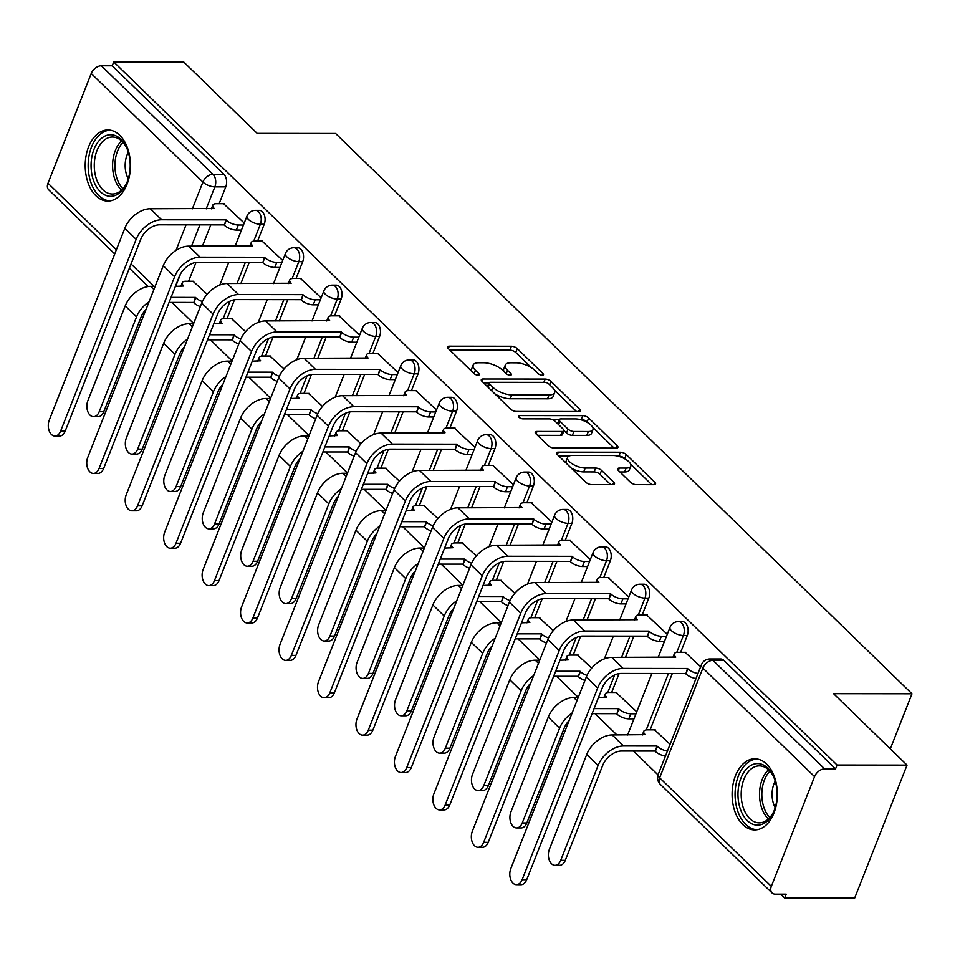 <?xml version="1.0" encoding="UTF-8"?>
<svg xmlns="http://www.w3.org/2000/svg" width="960" height="960" viewBox="0 0 960 960"><rect width="100%" height="100%" fill="white"/><g stroke="black" fill="none" stroke-linecap="round" stroke-linejoin="round"><path stroke-width="1.44" d="M542.256 375.24A3.132 1.272 21.5 0 0 543.48 374.748A3.132 1.272 21.5 0 0 542.988 373.596L517.272 348.6A4.476 1.812 21.5 0 0 511.404 346.248L449.268 346.176A4.476 1.812 21.5 0 0 447.528 346.896A4.476 1.812 21.5 0 0 448.236 348.528L473.952 373.524A3.132 1.272 21.5 0 0 478.056 375.168A3.132 1.272 21.5 0 0 479.28 374.676A3.132 1.272 21.5 0 0 478.776 373.524L475.452 370.296A14.316 5.796 21.5 0 1 473.172 365.052A14.316 5.796 21.5 0 1 478.752 362.772L483.936 362.784A14.316 5.796 21.5 0 1 502.716 370.32L506.052 373.56A3.132 1.272 21.5 0 0 510.156 375.204A3.132 1.272 21.5 0 0 511.38 374.712A3.132 1.272 21.5 0 0 510.876 373.56L507.552 370.332A14.316 5.796 21.5 0 1 505.284 365.088A14.316 5.796 21.5 0 1 510.852 362.808L516.036 362.82A14.316 5.796 21.5 0 1 534.828 370.356L538.152 373.596A3.132 1.272 21.5 0 0 542.256 375.24M119.736 135.276A35.556 22.62 -89.9 0 0 107.868 129.972A35.556 22.62 -89.9 0 0 86.076 155.796A35.556 22.62 -89.9 0 0 95.916 195.768A35.556 22.62 -89.9 0 0 107.784 201.072A35.556 22.62 -89.9 0 0 129.576 175.248A35.556 22.62 -89.9 0 0 119.736 135.276M766.644 764.112A35.556 22.62 -89.9 0 0 754.764 758.808A35.556 22.62 -89.9 0 0 732.972 784.632A35.556 22.62 -89.9 0 0 742.812 824.604A35.556 22.62 -89.9 0 0 754.68 829.908A35.556 22.62 -89.9 0 0 776.472 804.084A35.556 22.62 -89.9 0 0 766.644 764.112M630.504 482.304A4.476 1.812 21.5 0 0 636.384 484.656L653.808 484.68A4.476 1.812 21.5 0 0 655.548 483.972A4.476 1.812 21.5 0 0 654.84 482.328L626.292 454.572A4.476 1.812 21.5 0 0 620.412 452.22L558.288 452.148A4.476 1.812 21.5 0 0 556.536 452.856A4.476 1.812 21.5 0 0 557.256 454.5L585.804 482.256A4.476 1.812 21.5 0 0 591.684 484.608L612.732 484.632A4.476 1.812 21.5 0 0 614.472 483.924A4.476 1.812 21.5 0 0 613.764 482.28L601.548 470.412A4.476 1.812 21.5 0 0 595.68 468.048L585.228 468.036A11.964 4.848 21.5 0 1 572.784 464.196A11.964 4.848 21.5 0 1 567.624 457.356A11.964 4.848 21.5 0 1 572.292 455.46L613.188 455.496A11.964 4.848 21.5 0 1 625.644 459.348A11.964 4.848 21.5 0 1 630.804 466.176A11.964 4.848 21.5 0 1 626.136 468.084L619.32 468.072A4.476 1.812 21.5 0 0 617.58 468.792A4.476 1.812 21.5 0 0 618.288 470.424L630.504 482.304M113.736 61.908L183.72 61.98L257.184 133.392L335.604 133.488L912 693.78L833.58 693.684L907.044 765.108L837.072 765.024L113.736 61.908L112.212 65.784L101.316 65.772L212.988 174.324A9.12 5.796 90.1 0 1 214.872 186.876L206.22 208.824M578.556 411.528A4.476 1.812 21.5 0 0 580.296 410.808A4.476 1.812 21.5 0 0 579.588 409.176L551.028 381.42A4.476 1.812 21.5 0 0 545.16 379.068L483.024 378.996A4.476 1.812 21.5 0 0 481.284 379.704A4.476 1.812 21.5 0 0 481.992 381.336L510.552 409.104A4.476 1.812 21.5 0 0 516.42 411.456L578.556 411.528M588.66 417.996L617.208 445.752A4.476 1.812 21.5 0 1 617.928 447.384A4.476 1.812 21.5 0 1 616.176 448.104L554.052 448.032A4.476 1.812 21.5 0 1 548.172 445.68L535.956 433.8A4.476 1.812 21.5 0 1 535.248 432.156A4.476 1.812 21.5 0 1 536.988 431.448L562.188 431.472A4.476 1.812 21.5 0 0 563.928 430.764A4.476 1.812 21.5 0 0 563.22 429.132L555.108 421.248A4.476 1.812 21.5 0 0 549.24 418.896L523.008 418.86A3.132 1.272 21.5 0 1 519.744 417.852A3.132 1.272 21.5 0 1 518.4 416.064A3.132 1.272 21.5 0 1 519.624 415.572L582.792 415.644A4.476 1.812 21.5 0 1 588.66 417.996L587.136 421.872L588.444 423.144M907.044 765.108L854.664 898.092L784.68 898.02L780.684 894.132M171.96 302.412L193.68 323.52M210.42 339.804L232.14 360.912M248.88 377.184L270.6 398.292M287.34 414.576L309.048 435.672M325.8 451.956L347.508 473.064M364.26 489.336L385.968 510.444M402.72 526.728L424.428 547.836M441.18 564.108L462.888 585.216M479.64 601.5L501.348 622.596M518.1 638.88L539.808 659.988M556.56 676.26L578.268 697.368M595.008 713.652L616.944 734.964M633.468 751.032L658.032 774.912M837.072 765.024L835.536 768.9L824.64 768.888A9.12 5.988 134.2 0 0 814.548 776.64L771.324 886.368A9.12 5.988 134.2 0 0 772.008 892.908A9.12 5.988 134.2 0 0 775.308 894.132L786.204 894.144L784.68 898.02M112.212 65.784L223.896 174.336A9.12 5.796 90.1 0 1 225.768 186.888L219.144 203.688M210.804 224.88L202.416 246.156M196.032 262.368L188.604 281.232M114.708 253.968L48.684 189.792A9.12 5.988 -45.8 0 1 48 183.24L91.224 73.512A9.12 5.988 -45.8 0 1 101.316 65.772M282.684 260.436L262.044 241.08M245.592 331.62L231.492 318.624M321.144 297.828L300.504 278.46M284.052 369.012L269.952 356.004M359.592 335.208L338.952 315.852M322.512 406.392L308.412 393.396M398.052 372.6L377.412 353.232M360.96 443.784L346.872 430.776M436.512 409.98L415.872 390.612M399.42 481.164L385.332 468.168M474.972 447.36L454.332 428.004M437.88 518.544L423.792 505.548M513.432 484.752L492.792 465.384M476.34 555.936L462.252 542.94M551.892 522.132L531.252 502.776M514.8 593.316L500.712 580.32M590.352 559.524L569.712 540.156M553.26 630.708L539.16 617.7M628.812 596.904L608.172 577.536M591.72 668.088L577.62 655.092M667.272 634.284L646.632 614.928M636.72 711.84L616.08 692.472M700.644 666.732L685.092 652.308M670.092 744.276L654.54 729.864M687.276 635.508L683.412 635.496A9.12 5.796 90.1 0 0 683.544 626.268A9.12 5.796 90.1 0 0 678.492 621.588L682.356 621.6A9.12 5.796 -89.9 0 1 687.42 626.28A9.12 5.796 -89.9 0 1 687.276 635.508L680.664 652.308M672.312 673.5L650.112 729.852M648.816 598.116L644.952 598.116A9.12 5.796 90.1 0 0 645.084 588.888A9.12 5.796 90.1 0 0 640.032 584.208L643.896 584.208A9.12 5.796 -89.9 0 1 648.96 588.888A9.12 5.796 -89.9 0 1 648.816 598.116L642.204 614.916M633.852 636.108L625.476 657.396M619.08 673.608L611.652 692.472M610.356 560.736L606.492 560.736A9.12 5.796 90.1 0 0 606.636 551.508A9.12 5.796 90.1 0 0 601.572 546.828L605.436 546.828A9.12 5.796 -89.9 0 1 610.5 551.508A9.12 5.796 -89.9 0 1 610.356 560.736L603.744 577.536M595.392 598.728L587.016 620.004M580.62 636.216L573.192 655.08M571.896 523.356L568.032 523.344A9.12 5.796 90.1 0 0 568.176 514.116A9.12 5.796 90.1 0 0 563.112 509.436L566.976 509.436A9.12 5.796 -89.9 0 1 572.04 514.116A9.12 5.796 -89.9 0 1 571.896 523.356L565.284 540.156M556.932 561.348L548.556 582.624M542.172 598.836L534.732 617.7M533.436 485.964L529.572 485.964A9.12 5.796 90.1 0 0 529.716 476.736A9.12 5.796 90.1 0 0 524.652 472.056L528.516 472.056A9.12 5.796 -89.9 0 1 533.58 476.736A9.12 5.796 -89.9 0 1 533.436 485.964L526.824 502.764M518.472 523.956L510.096 545.232M503.712 561.444L496.272 580.32M494.976 448.584L491.112 448.572A9.12 5.796 90.1 0 0 491.256 439.344A9.12 5.796 90.1 0 0 486.192 434.664L490.056 434.676A9.12 5.796 -89.9 0 1 495.12 439.356A9.12 5.796 -89.9 0 1 494.976 448.584L488.364 465.384M480.012 486.576L471.636 507.852M465.252 524.064L457.812 542.928M456.528 411.192L452.652 411.192A9.12 5.796 90.1 0 0 452.796 401.964A9.12 5.796 90.1 0 0 447.732 397.284L451.608 397.284A9.12 5.796 -89.9 0 1 456.66 401.964A9.12 5.796 -89.9 0 1 456.528 411.192L449.904 427.992M441.552 449.184L433.176 470.472M426.792 486.684L419.352 505.548M418.068 373.812L414.192 373.812A9.12 5.796 90.1 0 0 414.336 364.572A9.12 5.796 90.1 0 0 409.272 359.904L413.148 359.904A9.12 5.796 -89.9 0 1 418.2 364.584A9.12 5.796 -89.9 0 1 418.068 373.812L411.444 390.612M403.104 411.804L394.716 433.08M388.332 449.292L380.904 468.156M379.608 336.432L375.732 336.42A9.12 5.796 90.1 0 0 375.876 327.192A9.12 5.796 90.1 0 0 370.812 322.512L374.688 322.512A9.12 5.796 -89.9 0 1 379.74 327.192A9.12 5.796 -89.9 0 1 379.608 336.432L372.984 353.232M364.644 374.424L356.256 395.7M349.872 411.912L342.444 430.776M341.148 299.04L337.272 299.04A9.12 5.796 90.1 0 0 337.416 289.812A9.12 5.796 90.1 0 0 332.352 285.132L336.228 285.132A9.12 5.796 -89.9 0 1 341.28 289.812A9.12 5.796 -89.9 0 1 341.148 299.04L334.524 315.84M326.184 337.032L317.796 358.308M311.412 374.52L303.984 393.384M302.688 261.66L298.812 261.648A9.12 5.796 90.1 0 0 298.956 252.42A9.12 5.796 90.1 0 0 293.892 247.74L297.768 247.752A9.12 5.796 -89.9 0 1 302.82 252.432A9.12 5.796 -89.9 0 1 302.688 261.66L296.064 278.46M287.724 299.652L279.336 320.928M272.952 337.14L265.524 356.004M264.228 224.268L260.364 224.268A9.12 5.796 90.1 0 0 260.496 215.04A9.12 5.796 90.1 0 0 255.444 210.36L259.308 210.36A9.12 5.796 -89.9 0 1 264.372 215.04A9.12 5.796 -89.9 0 1 264.228 224.268L257.604 241.068M249.264 262.26L240.876 283.548M234.492 299.76L227.064 318.624M912 693.78L890.316 748.836M244.224 223.056L223.584 203.688M207.132 294.24L193.032 281.244M835.536 768.9L723.864 660.348A9.12 5.796 -89.9 0 0 720.816 658.98L709.92 658.968A9.12 5.796 90.1 0 1 712.956 660.336L824.64 768.888M505.284 365.088L503.748 368.964A14.316 5.796 21.5 0 0 504.024 371.592M473.172 365.052L471.648 368.928A14.316 5.796 21.5 0 0 471.924 371.556M531.444 367.74L515.748 352.476A4.476 1.812 21.5 0 0 509.868 350.124L449.808 350.052M488.952 382.884L483.564 382.872M576.48 411.516L554.376 390.024M548.856 384A3.132 1.272 21.5 0 0 544.752 382.356L490.212 382.296A3.132 1.272 21.5 0 0 488.988 382.788A3.132 1.272 21.5 0 0 489.492 383.94L492.996 387.348A14.316 5.796 21.5 0 0 511.788 394.884L549.06 394.932A14.316 5.796 21.5 0 0 554.64 392.652A14.316 5.796 21.5 0 0 552.372 387.408L548.856 384M494.856 393.84A14.316 5.796 21.5 0 0 510.264 398.76L511.788 394.884M554.64 392.652L553.116 396.528A14.316 5.796 21.5 0 1 547.536 398.808L510.264 398.76M592.716 427.296L614.112 448.104M537.528 435.324L560.664 435.36A4.476 1.812 21.5 0 0 562.404 434.64L563.928 430.764M552.132 419.484L559.296 419.496M579.9 419.52L581.256 419.52L582.792 415.644M588.336 431.508A11.964 4.848 21.5 0 0 592.992 429.6A11.964 4.848 21.5 0 0 587.844 422.772A11.964 4.848 21.5 0 0 575.388 418.92L560.976 418.908A4.476 1.812 21.5 0 0 559.236 419.616A4.476 1.812 21.5 0 0 559.944 421.26L568.056 429.132A4.476 1.812 21.5 0 0 573.924 431.496L588.336 431.508L586.812 435.384A11.964 4.848 21.5 0 0 591.468 433.476L592.992 429.6M559.236 419.616L557.712 423.492A4.476 1.812 21.5 0 0 557.652 423.72M586.812 435.384L572.4 435.372A4.476 1.812 21.5 0 1 566.52 433.008L563.976 430.536M587.136 421.872A4.476 1.812 21.5 0 0 581.256 419.52M630.804 466.176L629.268 470.052A11.964 4.848 21.5 0 1 624.612 471.96L619.86 471.96M567.624 457.356L566.1 461.232A11.964 4.848 21.5 0 0 566.232 463.224M571.14 468A11.964 4.848 21.5 0 0 583.704 471.912L585.228 468.036M610.668 484.632L600.024 474.288A4.476 1.812 21.5 0 0 594.144 471.924L583.704 471.912M625.752 459.42L624.756 458.448A4.476 1.812 21.5 0 0 618.888 456.096L617.7 456.096M568.992 456.036L558.828 456.024M651.744 484.68L630.66 464.184M155.136 286.344L150.684 286.344A23.016 15.108 134.2 0 0 125.208 305.904L87.864 400.704A10.488 6.672 -89.9 0 0 87.708 411.312A10.488 6.672 -89.9 0 0 93.528 416.7A10.488 6.672 -89.9 0 0 99.204 411.72L103.776 411.732A10.488 6.672 90.1 0 1 98.088 416.7L93.528 416.7M193.752 281.244L185.82 281.232A9.12 3.696 21.5 0 0 182.268 282.684A9.12 3.696 21.5 0 0 183.72 286.02L175.38 286.368M200.352 306.564A9.12 3.696 -158.5 0 1 193.812 302.796L195.432 297.396L171.048 297.372M195.432 297.396L195.792 297.756A9.12 3.696 21.5 0 0 202.392 301.536M169.068 302.412L193.44 302.436M103.776 411.732L141.12 316.932A17.088 11.22 -45.8 0 1 146.1 309.288M149.064 301.752A23.016 15.108 134.2 0 0 136.548 316.92L99.204 411.72M224.304 203.7L216.36 203.688A9.12 3.696 21.5 0 0 212.82 205.14A9.12 3.696 21.5 0 0 214.26 208.476L150.276 208.752A23.016 15.108 134.2 0 0 124.812 228.312L49.284 420.048A10.488 6.672 -89.9 0 0 49.116 430.668A10.488 6.672 -89.9 0 0 54.936 436.044A10.488 6.672 -89.9 0 0 60.624 431.076L65.196 431.076A10.488 6.672 90.1 0 1 59.508 436.056L54.936 436.044M241.464 230.064L236.316 230.052A9.12 3.696 -158.5 0 1 224.352 225.252L225.972 219.852L161.616 219.78A23.016 15.108 134.2 0 0 136.152 239.34L60.624 431.076M65.196 431.076L140.724 239.352A17.088 11.22 -45.8 0 1 159.636 224.82L223.992 224.892M225.972 219.852L226.344 220.212A9.12 3.696 21.5 0 0 238.308 225.012L236.316 230.052M243.444 225.024L238.308 225.012M193.596 323.724L189.132 323.724A23.016 15.108 134.2 0 0 163.668 343.284L126.324 438.084A10.488 6.672 -89.9 0 0 126.168 448.704A10.488 6.672 -89.9 0 0 131.976 454.08A10.488 6.672 -89.9 0 0 137.664 449.112L142.236 449.112A10.488 6.672 90.1 0 1 136.548 454.092L131.976 454.08M232.212 318.624L224.28 318.612A9.12 3.696 21.5 0 0 220.728 320.064A9.12 3.696 21.5 0 0 222.18 323.4L213.84 323.748M238.812 343.956A9.12 3.696 -158.5 0 1 232.272 340.188L233.88 334.788L209.508 334.752M233.88 334.788L234.252 335.148A9.12 3.696 21.5 0 0 240.852 338.928M207.516 339.804L231.9 339.828M142.236 449.112L179.58 354.312A17.088 11.22 -45.8 0 1 184.56 346.668M187.524 339.132A23.016 15.108 134.2 0 0 175.008 354.312L137.664 449.112M232.056 361.116L227.592 361.104A23.016 15.108 134.2 0 0 202.128 380.664L164.784 475.476A10.488 6.672 -89.9 0 0 164.616 486.084A10.488 6.672 -89.9 0 0 170.436 491.472A10.488 6.672 -89.9 0 0 176.124 486.492L180.696 486.504A10.488 6.672 90.1 0 1 175.008 491.472L170.436 491.472M270.672 356.016L262.74 356.004A9.12 3.696 21.5 0 0 259.188 357.456A9.12 3.696 21.5 0 0 260.64 360.792L252.3 361.14M277.272 381.336A9.12 3.696 -158.5 0 1 270.732 377.568L272.34 372.168L247.968 372.144M272.34 372.168L272.712 372.528A9.12 3.696 21.5 0 0 279.312 376.308M245.976 377.184L270.36 377.208M180.696 486.504L218.04 391.704A17.088 11.22 -45.8 0 1 223.02 384.06M225.984 376.524A23.016 15.108 134.2 0 0 213.468 391.692L176.124 486.492M101.376 138.432A30.768 19.572 90.1 0 1 126.804 148.14A30.768 19.572 90.1 0 1 126.756 182.952A30.768 19.572 90.1 0 1 119.892 192.624A30.768 19.572 90.1 0 1 93.384 180.108A30.768 19.572 90.1 0 1 101.376 138.432M127.08 148.812A28.488 18.12 -89.9 0 0 112.428 137.04A28.488 18.12 -89.9 0 0 103.824 140.436A28.488 18.12 -89.9 0 0 94.812 172.476A28.488 18.12 -89.9 0 0 112.368 194.016A28.488 18.12 -89.9 0 0 120.972 190.62A28.488 18.12 -89.9 0 0 127.044 182.28M110.436 130.2A35.328 22.476 -89.9 0 0 100.008 134.424A35.328 22.476 -89.9 0 0 88.8 173.964A35.328 22.476 -89.9 0 0 110.352 200.856M128.292 178.812A20.28 12.9 90.1 0 1 128.316 152.292M748.284 767.268A30.768 19.572 90.1 0 1 773.7 776.976A30.768 19.572 90.1 0 1 773.664 811.776A30.768 19.572 90.1 0 1 766.8 821.46A30.768 19.572 90.1 0 1 740.292 808.932A30.768 19.572 90.1 0 1 748.284 767.268M773.988 777.636A28.488 18.12 -89.9 0 0 759.324 765.876A28.488 18.12 -89.9 0 0 750.732 769.272A28.488 18.12 -89.9 0 0 741.72 801.312A28.488 18.12 -89.9 0 0 759.264 822.852A28.488 18.12 -89.9 0 0 767.868 819.444A28.488 18.12 -89.9 0 0 773.94 811.116M757.332 759.036A35.328 22.476 -89.9 0 0 746.916 763.248A35.328 22.476 -89.9 0 0 735.708 802.788A35.328 22.476 -89.9 0 0 757.26 829.68M775.188 807.636A20.28 12.9 90.1 0 1 775.224 781.116M262.764 241.08L254.82 241.068A9.12 3.696 21.5 0 0 251.268 242.52A9.12 3.696 21.5 0 0 252.72 245.856L188.736 246.144A23.016 15.108 134.2 0 0 163.272 265.704L87.744 457.44A10.488 6.672 -89.9 0 0 87.576 468.048A10.488 6.672 -89.9 0 0 93.396 473.436A10.488 6.672 -89.9 0 0 99.084 468.456L103.656 468.468A10.488 6.672 90.1 0 1 97.968 473.436L93.396 473.436M279.924 267.444L274.776 267.444A9.12 3.696 -158.5 0 1 262.812 262.644L264.432 257.244L200.076 257.16A23.016 15.108 134.2 0 0 174.612 276.732L99.084 468.456M103.656 468.468L179.184 276.732A17.088 11.22 -45.8 0 1 198.096 262.212L262.452 262.284M264.432 257.244L264.804 257.592A9.12 3.696 21.5 0 0 276.768 262.404L274.776 267.444M281.904 262.404L276.768 262.404M301.224 278.46L293.28 278.46A9.12 3.696 21.5 0 0 289.728 279.912A9.12 3.696 21.5 0 0 291.18 283.236L227.196 283.524A23.016 15.108 134.2 0 0 201.72 303.084L126.204 494.82A10.488 6.672 -89.9 0 0 126.036 505.44A10.488 6.672 -89.9 0 0 131.856 510.816A10.488 6.672 -89.9 0 0 137.544 505.848L142.116 505.848A10.488 6.672 90.1 0 1 136.428 510.828L131.856 510.816M318.384 304.824L313.236 304.824A9.12 3.696 -158.5 0 1 301.272 300.024L302.892 294.624L238.536 294.552A23.016 15.108 134.2 0 0 213.072 314.112L137.544 505.848M142.116 505.848L217.632 314.112A17.088 11.22 -45.8 0 1 236.556 299.592L300.912 299.664M302.892 294.624L303.264 294.984A9.12 3.696 21.5 0 0 315.228 299.784L313.236 304.824M320.364 299.784L315.228 299.784M270.516 398.496L266.052 398.496A23.016 15.108 134.2 0 0 240.588 418.056L203.244 512.856A10.488 6.672 -89.9 0 0 203.076 523.464A10.488 6.672 -89.9 0 0 208.896 528.852A10.488 6.672 -89.9 0 0 214.584 523.884L219.156 523.884A10.488 6.672 90.1 0 1 213.468 528.852L208.896 528.852M309.132 393.396L301.2 393.384A9.12 3.696 21.5 0 0 297.648 394.836A9.12 3.696 21.5 0 0 299.088 398.172L290.76 398.52M315.732 418.716A9.12 3.696 -158.5 0 1 309.192 414.96L310.8 409.56L286.428 409.524M310.8 409.56L311.172 409.92A9.12 3.696 21.5 0 0 317.772 413.7M284.436 414.564L308.82 414.6M219.156 523.884L256.5 429.084A17.088 11.22 -45.8 0 1 261.48 421.44M264.444 413.904A23.016 15.108 134.2 0 0 251.928 429.072L214.584 523.884M308.976 435.888L304.512 435.876A23.016 15.108 134.2 0 0 279.048 455.436L241.704 550.236A10.488 6.672 -89.9 0 0 241.536 560.856A10.488 6.672 -89.9 0 0 247.356 566.232A10.488 6.672 -89.9 0 0 253.044 561.264L257.616 561.264A10.488 6.672 90.1 0 1 251.928 566.244L247.356 566.232M347.592 430.776L339.66 430.776A9.12 3.696 21.5 0 0 336.108 432.228A9.12 3.696 21.5 0 0 337.548 435.552L329.22 435.912M354.192 456.108A9.12 3.696 -158.5 0 1 347.652 452.34L349.26 446.94L324.888 446.916M349.26 446.94L349.632 447.3A9.12 3.696 21.5 0 0 356.232 451.08M322.896 451.956L347.28 451.98M257.616 561.264L294.96 466.464A17.088 11.22 -45.8 0 1 299.94 458.832M302.904 451.296A23.016 15.108 134.2 0 0 290.388 466.464L253.044 561.264M347.436 473.268L342.972 473.268A23.016 15.108 134.2 0 0 317.508 492.828L280.164 587.628A10.488 6.672 -89.9 0 0 279.996 598.236A10.488 6.672 -89.9 0 0 285.816 603.624A10.488 6.672 -89.9 0 0 291.504 598.644L296.076 598.656A10.488 6.672 90.1 0 1 290.388 603.624L285.816 603.624M386.052 468.168L378.12 468.156A9.12 3.696 21.5 0 0 374.568 469.608A9.12 3.696 21.5 0 0 376.008 472.944L367.68 473.292M392.652 493.488A9.12 3.696 -158.5 0 1 386.112 489.72L387.72 484.32L363.348 484.296M387.72 484.32L388.092 484.68A9.12 3.696 21.5 0 0 394.68 488.46M361.356 489.336L385.74 489.36M296.076 598.656L333.42 503.856A17.088 11.22 -45.8 0 1 338.388 496.212M341.364 488.676A23.016 15.108 134.2 0 0 328.848 503.844L291.504 598.644M339.684 315.852L331.74 315.84A9.12 3.696 21.5 0 0 328.188 317.292A9.12 3.696 21.5 0 0 329.64 320.628L265.656 320.916A23.016 15.108 134.2 0 0 240.18 340.476L164.664 532.212A10.488 6.672 -89.9 0 0 164.496 542.82A10.488 6.672 -89.9 0 0 170.316 548.208A10.488 6.672 -89.9 0 0 176.004 543.228L180.576 543.24A10.488 6.672 90.1 0 1 174.888 548.208L170.316 548.208M356.832 342.216L351.696 342.204A9.12 3.696 -158.5 0 1 339.732 337.404L341.352 332.004L276.996 331.932A23.016 15.108 134.2 0 0 251.52 351.492L176.004 543.228M180.576 543.24L256.092 351.504A17.088 11.22 -45.8 0 1 275.016 336.972L339.36 337.044M341.352 332.004L341.724 332.364A9.12 3.696 21.5 0 0 353.688 337.164L351.696 342.204M358.824 337.176L353.688 337.164M378.144 353.232L370.2 353.22A9.12 3.696 21.5 0 0 366.648 354.672A9.12 3.696 21.5 0 0 368.1 358.008L304.116 358.296A23.016 15.108 134.2 0 0 278.64 377.856L203.112 569.592A10.488 6.672 -89.9 0 0 202.956 580.2A10.488 6.672 -89.9 0 0 208.776 585.588A10.488 6.672 -89.9 0 0 214.464 580.62L219.024 580.62A10.488 6.672 90.1 0 1 213.348 585.588L208.776 585.588M395.292 379.596L390.156 379.596A9.12 3.696 -158.5 0 1 378.192 374.796L379.812 369.396L315.456 369.324A23.016 15.108 134.2 0 0 289.98 388.884L214.464 580.62M219.024 580.62L294.552 388.884A17.088 11.22 -45.8 0 1 313.476 374.364L377.82 374.436M379.812 369.396L380.184 369.756A9.12 3.696 21.5 0 0 392.148 374.556L390.156 379.596M397.284 374.556L392.148 374.556M416.604 390.624L408.66 390.612A9.12 3.696 21.5 0 0 405.108 392.064A9.12 3.696 21.5 0 0 406.56 395.4L342.576 395.676A23.016 15.108 134.2 0 0 317.1 415.236L241.572 606.972A10.488 6.672 -89.9 0 0 241.416 617.592A10.488 6.672 -89.9 0 0 247.236 622.968A10.488 6.672 -89.9 0 0 252.912 618L257.484 618A10.488 6.672 90.1 0 1 251.808 622.98L247.236 622.968M433.752 416.988L428.616 416.976A9.12 3.696 -158.5 0 1 416.652 412.176L418.272 406.776L353.916 406.704A23.016 15.108 134.2 0 0 328.44 426.264L252.912 618M257.484 618L333.012 426.276A17.088 11.22 -45.8 0 1 351.924 411.744L416.28 411.816M418.272 406.776L418.644 407.136A9.12 3.696 21.5 0 0 430.608 411.936L428.616 416.976M435.744 411.948L430.608 411.936M385.896 510.648L381.432 510.648A23.016 15.108 134.2 0 0 355.956 530.208L318.624 625.008A10.488 6.672 -89.9 0 0 318.456 635.628A10.488 6.672 -89.9 0 0 324.276 641.004A10.488 6.672 -89.9 0 0 329.964 636.036L334.536 636.036A10.488 6.672 90.1 0 1 328.848 641.016L324.276 641.004M424.512 505.548L416.568 505.536A9.12 3.696 21.5 0 0 413.028 506.988A9.12 3.696 21.5 0 0 414.468 510.324L406.14 510.672M431.112 530.88A9.12 3.696 -158.5 0 1 424.56 527.112L426.18 521.712L401.808 521.676M426.18 521.712L426.552 522.072A9.12 3.696 21.5 0 0 433.14 525.852M399.816 526.728L424.2 526.752M334.536 636.036L371.868 541.236A17.088 11.22 -45.8 0 1 376.848 533.592M379.824 526.056A23.016 15.108 134.2 0 0 367.308 541.236L329.964 636.036M455.052 428.004L447.12 427.992A9.12 3.696 21.5 0 0 443.568 429.444A9.12 3.696 21.5 0 0 445.02 432.78L381.036 433.068A23.016 15.108 134.2 0 0 355.56 452.628L280.032 644.364A10.488 6.672 -89.9 0 0 279.876 654.972A10.488 6.672 -89.9 0 0 285.696 660.36A10.488 6.672 -89.9 0 0 291.372 655.38L295.944 655.392A10.488 6.672 90.1 0 1 290.268 660.36L285.696 660.36M472.212 454.368L467.076 454.368A9.12 3.696 -158.5 0 1 455.112 449.568L456.732 444.168L392.376 444.084A23.016 15.108 134.2 0 0 366.9 463.656L291.372 655.38M295.944 655.392L371.472 463.656A17.088 11.22 -45.8 0 1 390.384 449.136L454.74 449.208M456.732 444.168L457.092 444.516A9.12 3.696 21.5 0 0 469.056 449.328L467.076 454.368M474.204 449.328L469.056 449.328M424.344 548.04L419.892 548.028A23.016 15.108 134.2 0 0 394.416 567.588L357.072 662.4A10.488 6.672 -89.9 0 0 356.916 673.008A10.488 6.672 -89.9 0 0 362.736 678.396A10.488 6.672 -89.9 0 0 368.424 673.416L372.984 673.428A10.488 6.672 90.1 0 1 367.308 678.396L362.736 678.396M462.972 542.94L455.028 542.928A9.12 3.696 21.5 0 0 451.476 544.38A9.12 3.696 21.5 0 0 452.928 547.716L444.6 548.064M469.572 568.26A9.12 3.696 -158.5 0 1 463.02 564.492L464.64 559.092L440.256 559.068M464.64 559.092L465.012 559.452A9.12 3.696 21.5 0 0 471.6 563.232M438.276 564.108L462.66 564.132M372.984 673.428L410.328 578.628A17.088 11.22 -45.8 0 1 415.308 570.984M418.284 563.448A23.016 15.108 134.2 0 0 405.756 578.616L368.424 673.416M493.512 465.384L485.58 465.384A9.12 3.696 21.5 0 0 482.028 466.836A9.12 3.696 21.5 0 0 483.48 470.16L419.496 470.448A23.016 15.108 134.2 0 0 394.02 490.008L318.492 681.744A10.488 6.672 -89.9 0 0 318.336 692.364A10.488 6.672 -89.9 0 0 324.156 697.74A10.488 6.672 -89.9 0 0 329.832 692.772L334.404 692.772A10.488 6.672 90.1 0 1 328.728 697.752L324.156 697.74M510.672 491.748L505.536 491.748A9.12 3.696 -158.5 0 1 493.572 486.948L495.192 481.548L430.836 481.476A23.016 15.108 134.2 0 0 405.36 501.036L329.832 692.772M334.404 692.772L409.932 501.036A17.088 11.22 -45.8 0 1 428.844 486.516L493.2 486.588M495.192 481.548L495.552 481.908A9.12 3.696 21.5 0 0 507.516 486.708L505.536 491.748M512.664 486.708L507.516 486.708M462.804 585.42L458.352 585.42A23.016 15.108 134.2 0 0 432.876 604.98L395.532 699.78A10.488 6.672 -89.9 0 0 395.376 710.388A10.488 6.672 -89.9 0 0 401.196 715.776A10.488 6.672 -89.9 0 0 406.872 710.808L411.444 710.808A10.488 6.672 90.1 0 1 405.768 715.776L401.196 715.776M501.432 580.32L493.488 580.308A9.12 3.696 21.5 0 0 489.936 581.76A9.12 3.696 21.5 0 0 491.388 585.096L483.06 585.444M508.032 605.64A9.12 3.696 -158.5 0 1 501.48 601.884L503.1 596.484L478.716 596.448M503.1 596.484L503.472 596.844A9.12 3.696 21.5 0 0 510.06 600.624M476.736 601.488L501.12 601.524M411.444 710.808L448.788 616.008A17.088 11.22 -45.8 0 1 453.768 608.364M456.744 600.828A23.016 15.108 134.2 0 0 444.216 616.008L406.872 710.808M531.972 502.776L524.04 502.764A9.12 3.696 21.5 0 0 520.488 504.216A9.12 3.696 21.5 0 0 521.94 507.552L457.956 507.84A23.016 15.108 134.2 0 0 432.48 527.4L356.952 719.136A10.488 6.672 -89.9 0 0 356.796 729.744A10.488 6.672 -89.9 0 0 362.616 735.132A10.488 6.672 -89.9 0 0 368.292 730.152L372.864 730.164A10.488 6.672 90.1 0 1 367.188 735.132L362.616 735.132M549.132 529.14L543.996 529.128A9.12 3.696 -158.5 0 1 532.032 524.328L533.652 518.928L469.296 518.856A23.016 15.108 134.2 0 0 443.82 538.416L368.292 730.152M372.864 730.164L448.392 538.428A17.088 11.22 -45.8 0 1 467.304 523.896L531.66 523.968M533.652 518.928L534.012 519.288A9.12 3.696 21.5 0 0 545.976 524.088L543.996 529.128M551.124 524.1L545.976 524.088M501.264 622.812L496.812 622.8A23.016 15.108 134.2 0 0 471.336 642.36L433.992 737.16A10.488 6.672 -89.9 0 0 433.836 747.78A10.488 6.672 -89.9 0 0 439.656 753.156A10.488 6.672 -89.9 0 0 445.332 748.188L449.904 748.188A10.488 6.672 90.1 0 1 444.228 753.168L439.656 753.156M539.892 617.7L531.948 617.7A9.12 3.696 21.5 0 0 528.396 619.152A9.12 3.696 21.5 0 0 529.848 622.476L521.52 622.836M546.492 643.032A9.12 3.696 -158.5 0 1 539.94 639.264L541.56 633.864L517.176 633.84M541.56 633.864L541.932 634.224A9.12 3.696 21.5 0 0 548.52 638.004M515.196 638.88L539.568 638.904M449.904 748.188L487.248 653.388A17.088 11.22 -45.8 0 1 492.228 645.756M495.204 638.22A23.016 15.108 134.2 0 0 482.676 653.388L445.332 748.188M570.432 540.156L562.5 540.144A9.12 3.696 21.5 0 0 558.948 541.596A9.12 3.696 21.5 0 0 560.4 544.932L496.416 545.22A23.016 15.108 134.2 0 0 470.94 564.78L395.412 756.516A10.488 6.672 -89.9 0 0 395.256 767.136A10.488 6.672 -89.9 0 0 401.076 772.512A10.488 6.672 -89.9 0 0 406.752 767.544L411.324 767.544A10.488 6.672 90.1 0 1 405.648 772.512L401.076 772.512M587.592 566.52L582.456 566.52A9.12 3.696 -158.5 0 1 570.492 561.72L572.1 556.32L507.756 556.248A23.016 15.108 134.2 0 0 482.28 575.808L406.752 767.544M411.324 767.544L486.852 575.808A17.088 11.22 -45.8 0 1 505.764 561.288L570.12 561.36M572.1 556.32L572.472 556.68A9.12 3.696 21.5 0 0 584.436 561.48L582.456 566.52M589.572 561.48L584.436 561.48M539.724 660.192L535.272 660.192A23.016 15.108 134.2 0 0 509.796 679.752L472.452 774.552A10.488 6.672 -89.9 0 0 472.296 785.16A10.488 6.672 -89.9 0 0 478.116 790.548A10.488 6.672 -89.9 0 0 483.792 785.568L488.364 785.58A10.488 6.672 90.1 0 1 482.688 790.548L478.116 790.548M578.352 655.092L570.408 655.08A9.12 3.696 21.5 0 0 566.856 656.532A9.12 3.696 21.5 0 0 568.308 659.868L559.98 660.216M584.952 680.412A9.12 3.696 -158.5 0 1 578.4 676.644L580.02 671.244L555.636 671.22M580.02 671.244L580.392 671.604A9.12 3.696 21.5 0 0 586.98 675.396M553.656 676.26L578.028 676.284M488.364 785.58L525.708 690.78A17.088 11.22 -45.8 0 1 530.688 683.136M533.652 675.6A23.016 15.108 134.2 0 0 521.136 690.768L483.792 785.568M608.892 577.548L600.96 577.536A9.12 3.696 21.5 0 0 597.408 578.988A9.12 3.696 21.5 0 0 598.86 582.324L534.876 582.6A23.016 15.108 134.2 0 0 509.4 602.172L433.872 793.896A10.488 6.672 -89.9 0 0 433.716 804.516A10.488 6.672 -89.9 0 0 439.536 809.892A10.488 6.672 -89.9 0 0 445.212 804.924L449.784 804.936A10.488 6.672 90.1 0 1 444.108 809.904L439.536 809.892M626.052 603.912L620.916 603.9A9.12 3.696 -158.5 0 1 608.952 599.1L610.56 593.7L546.216 593.628A23.016 15.108 134.2 0 0 520.74 613.188L445.212 804.924M449.784 804.936L525.312 613.2A17.088 11.22 -45.8 0 1 544.224 598.668L608.58 598.74M610.56 593.7L610.932 594.06A9.12 3.696 21.5 0 0 622.896 598.86L620.916 603.9M628.032 598.872L622.896 598.86M578.184 697.572L573.732 697.572A23.016 15.108 134.2 0 0 548.256 717.132L510.912 811.932A10.488 6.672 -89.9 0 0 510.756 822.552A10.488 6.672 -89.9 0 0 516.576 827.928A10.488 6.672 -89.9 0 0 522.252 822.96L526.824 822.96A10.488 6.672 90.1 0 1 521.148 827.94L516.576 827.928M616.812 692.472L608.868 692.46A9.12 3.696 21.5 0 0 605.316 693.912A9.12 3.696 21.5 0 0 606.768 697.248L598.428 697.596M633.96 718.836L628.824 718.836A9.12 3.696 -158.5 0 1 616.86 714.036L618.48 708.636L594.096 708.612M618.48 708.636L618.852 708.996A9.12 3.696 21.5 0 0 630.816 713.796L635.952 713.796M592.116 713.652L616.488 713.676M526.824 822.96L564.168 728.16A17.088 11.22 -45.8 0 1 569.148 720.516M572.112 712.98A23.016 15.108 134.2 0 0 559.596 728.16L522.252 822.96M647.352 614.928L639.42 614.916A9.12 3.696 21.5 0 0 635.868 616.368A9.12 3.696 21.5 0 0 637.308 619.704L573.324 619.992A23.016 15.108 134.2 0 0 547.86 639.552L472.332 831.288A10.488 6.672 -89.9 0 0 472.176 841.896A10.488 6.672 -89.9 0 0 477.984 847.284A10.488 6.672 -89.9 0 0 483.672 842.304L488.244 842.316A10.488 6.672 90.1 0 1 482.556 847.284L477.984 847.284M664.512 641.292L659.376 641.292A9.12 3.696 -158.5 0 1 647.412 636.492L649.02 631.092L584.676 631.02A23.016 15.108 134.2 0 0 559.2 650.58L483.672 842.304M488.244 842.316L563.772 650.58A17.088 11.22 -45.8 0 1 582.684 636.06L647.04 636.132M649.02 631.092L649.392 631.452A9.12 3.696 21.5 0 0 661.356 636.252L659.376 641.292M666.492 636.252L661.356 636.252M655.26 729.864L647.328 729.852A9.12 3.696 21.5 0 0 643.776 731.304A9.12 3.696 21.5 0 0 645.228 734.64L612.192 734.952A23.016 15.108 134.2 0 0 586.716 754.512L549.372 849.324A10.488 6.672 -89.9 0 0 549.216 859.932A10.488 6.672 -89.9 0 0 555.036 865.32A10.488 6.672 -89.9 0 0 560.712 860.34L565.284 860.352A10.488 6.672 90.1 0 1 559.608 865.32L555.036 865.32M665.448 756.072A9.12 3.696 -158.5 0 1 655.32 751.416L656.94 746.016L623.532 745.98A23.016 15.108 134.2 0 0 598.056 765.54L560.712 860.34M656.94 746.016L657.3 746.376A9.12 3.696 21.5 0 0 667.428 751.032M565.284 860.352L602.628 765.552A17.088 11.22 -45.8 0 1 621.54 751.02L654.948 751.056M685.812 652.308L677.88 652.308A9.12 3.696 21.5 0 0 674.328 653.76A9.12 3.696 21.5 0 0 675.768 657.084L611.784 657.372A23.016 15.108 134.2 0 0 586.32 676.932L510.792 868.668A10.488 6.672 -89.9 0 0 510.636 879.288A10.488 6.672 -89.9 0 0 516.444 884.664A10.488 6.672 -89.9 0 0 522.132 879.696L526.704 879.696A10.488 6.672 90.1 0 1 521.016 884.676L516.444 884.664M695.988 678.528A9.12 3.696 -158.5 0 1 685.872 673.872L687.48 668.472L623.124 668.4A23.016 15.108 134.2 0 0 597.66 687.96L522.132 879.696M526.704 879.696L602.232 687.96A17.088 11.22 -45.8 0 1 621.144 673.44L685.5 673.512M687.48 668.472L687.852 668.832A9.12 3.696 21.5 0 0 697.98 673.488M542.34 375.24L542.988 373.596M478.128 375.168L478.776 373.524M510.24 375.204L510.876 373.56M814.548 776.64L702.876 668.076L659.652 777.804L771.324 886.368M225.768 186.888L214.872 186.876A9.12 3.696 21.5 0 1 202.908 182.076L91.224 73.512M199.896 224.868L191.52 246.144M180.672 273.684L175.68 286.368M175.992 250.392L186.048 224.856M192.372 208.8L202.908 182.076A9.12 5.988 -45.8 0 1 212.988 174.324L223.896 174.336M48 183.24L116.376 249.708M131.028 263.952L154.056 286.344M678.492 621.588A9.12 9.12 0 0 0 669.996 627.372A9.12 3.696 -158.5 0 0 671.448 630.696A9.12 3.696 -158.5 0 0 683.412 635.496L676.764 652.368M668.448 673.488L646.212 729.912M640.032 584.208A9.12 9.12 0 0 0 631.536 589.98A9.12 3.696 -158.5 0 0 632.988 593.316A9.12 3.696 -158.5 0 0 644.952 598.116L638.304 614.988M629.988 636.108L621.6 657.384M614.688 674.952L607.764 692.532M601.572 546.828A9.12 9.12 0 0 0 593.076 552.6A9.12 3.696 -158.5 0 0 594.528 555.936A9.12 3.696 -158.5 0 0 606.492 560.736L599.844 577.596M591.528 598.728L583.14 620.004M576.228 637.56L569.304 655.152M563.112 509.436A9.12 9.12 0 0 0 554.616 515.208A9.12 3.696 -158.5 0 0 556.068 518.544A9.12 3.696 -158.5 0 0 568.032 523.344L561.384 540.216M553.068 561.336L544.68 582.612M537.768 600.18L530.844 617.76M524.652 472.056A9.12 9.12 0 0 0 516.156 477.828A9.12 3.696 -158.5 0 0 517.608 481.164A9.12 3.696 -158.5 0 0 529.572 485.964L522.924 502.836M514.608 523.956L506.22 545.232M499.308 562.788L492.384 580.38M486.192 434.664A9.12 9.12 0 0 0 477.696 440.448A9.12 3.696 -158.5 0 0 479.148 443.772A9.12 3.696 -158.5 0 0 491.112 448.572L484.464 465.444M476.148 486.564L467.772 507.852M460.848 525.408L453.924 542.988M447.732 397.284A9.12 9.12 0 0 0 439.236 403.056A9.12 3.696 -158.5 0 0 440.688 406.392A9.12 3.696 -158.5 0 0 452.652 411.192L446.004 428.064M437.688 449.184L429.312 470.46M422.388 488.028L415.464 505.608M409.272 359.904A9.12 9.12 0 0 0 400.788 365.676A9.12 3.696 -158.5 0 0 402.228 369.012A9.12 3.696 -158.5 0 0 414.192 373.812L407.556 390.672M399.228 411.804L390.852 433.08M383.928 450.636L377.004 468.228M370.812 322.512A9.12 9.12 0 0 0 362.328 328.284A9.12 3.696 -158.5 0 0 363.768 331.62A9.12 3.696 -158.5 0 0 375.732 336.42L369.096 353.292M360.768 374.412L352.392 395.688M345.468 413.256L338.544 430.836M332.352 285.132A9.12 9.12 0 0 0 323.868 290.904A9.12 3.696 -158.5 0 0 325.308 294.24A9.12 3.696 -158.5 0 0 337.272 299.04L330.636 315.912M322.308 337.032L313.932 358.308M307.008 375.864L300.084 393.456M293.892 247.74A9.12 9.12 0 0 0 285.408 253.524A9.12 3.696 -158.5 0 0 286.86 256.848A9.12 3.696 -158.5 0 0 298.812 261.648L292.176 278.52M283.848 299.64L275.472 320.928M268.548 338.484L261.624 356.064M255.444 210.36A9.12 9.12 0 0 0 246.948 216.132A9.12 3.696 -158.5 0 0 248.4 219.468A9.12 3.696 -158.5 0 0 260.364 224.268L253.716 241.14M245.388 262.26L237.012 283.536M230.088 301.104L223.164 318.684M723.864 660.348L712.956 660.336A9.12 5.988 -45.8 0 0 702.876 668.076A9.12 3.696 -158.5 0 1 701.424 664.74L658.2 774.468A9.12 9.12 0 0 0 660.324 784.356L772.008 892.908M660.324 784.356A9.12 5.988 134.2 0 1 659.652 777.804A9.12 3.696 -158.5 0 1 658.2 774.468M506.22 373.716L507.552 370.332M474.12 373.68L475.452 370.296M448.308 348.6L449.268 346.176M509.868 350.124L511.404 346.248M515.748 352.476L517.272 348.6M482.076 381.42L483.024 378.996M543.864 382.356L545.16 379.068M549.696 384.816L551.028 381.42M578.664 411.528L579.588 409.176M488.148 387.324L489.492 383.94M491.664 390.732L492.996 387.348M547.536 398.808L549.06 394.932M616.284 448.104L617.208 445.752M536.04 433.872L536.988 431.448M560.664 435.36L562.188 431.472M518.952 417.264L519.624 415.572M558.612 424.644L559.944 421.26M566.52 433.008L568.056 429.132M572.4 435.372L573.924 431.496M618.36 470.496L619.32 468.072M624.612 471.96L626.136 468.084M594.144 471.924L595.68 468.048M600.024 474.288L601.548 470.412M612.84 484.632L613.764 482.28M557.328 454.572L558.288 452.148M618.888 456.096L620.412 452.22M624.756 458.448L626.292 454.572M653.916 484.68L654.84 482.328M150.684 286.344L153.9 289.476M193.812 302.796L195.792 297.756M125.208 305.904L136.548 316.92M161.616 219.78L150.276 208.752M226.344 220.212L224.352 225.252M136.152 239.34L124.812 228.312M189.132 323.724L192.36 326.856M232.272 340.188L234.252 335.148M163.668 343.284L175.008 354.312M227.592 361.104L230.82 364.248M270.732 377.568L272.712 372.528M202.128 380.664L213.468 391.692M121.524 190.116A28.488 18.12 90.1 0 1 121.584 140.952M122.976 142.392A27.552 17.532 -89.9 0 0 122.928 188.7M768.432 818.952A28.488 18.12 90.1 0 1 768.492 769.788M769.884 771.216A27.552 17.532 -89.9 0 0 769.836 817.524M200.076 257.16L188.736 246.144M264.804 257.592L262.812 262.644M174.612 276.732L163.272 265.704M238.536 294.552L227.196 283.524M303.264 294.984L301.272 300.024M213.072 314.112L201.72 303.084M266.052 398.496L269.28 401.628M309.192 414.96L311.172 409.92M240.588 418.056L251.928 429.072M304.512 435.876L307.74 439.008M347.652 452.34L349.632 447.3M279.048 455.436L290.388 466.464M342.972 473.268L346.2 476.4M386.112 489.72L388.092 484.68M317.508 492.828L328.848 503.844M276.996 331.932L265.656 320.916M341.724 332.364L339.732 337.404M251.52 351.492L240.18 340.476M315.456 369.324L304.116 358.296M380.184 369.756L378.192 374.796M289.98 388.884L278.64 377.856M353.916 406.704L342.576 395.676M418.644 407.136L416.652 412.176M328.44 426.264L317.1 415.236M381.432 510.648L384.66 513.78M424.56 527.112L426.552 522.072M355.956 530.208L367.308 541.236M392.376 444.084L381.036 433.068M457.092 444.516L455.112 449.568M366.9 463.656L355.56 452.628M419.892 548.028L423.12 551.172M463.02 564.492L465.012 559.452M394.416 567.588L405.756 578.616M430.836 481.476L419.496 470.448M495.552 481.908L493.572 486.948M405.36 501.036L394.02 490.008M458.352 585.42L461.58 588.552M501.48 601.884L503.472 596.844M432.876 604.98L444.216 616.008M469.296 518.856L457.956 507.84M534.012 519.288L532.032 524.328M443.82 538.416L432.48 527.4M496.812 622.8L500.04 625.932M539.94 639.264L541.932 634.224M471.336 642.36L482.676 653.388M507.756 556.248L496.416 545.22M572.472 556.68L570.492 561.72M482.28 575.808L470.94 564.78M535.272 660.192L538.5 663.324M578.4 676.644L580.392 671.604M509.796 679.752L521.136 690.768M546.216 593.628L534.876 582.6M610.932 594.06L608.952 599.1M520.74 613.188L509.4 602.172M573.732 697.572L576.948 700.704M628.824 718.836L630.816 713.796M616.86 714.036L618.852 708.996M548.256 717.132L559.596 728.16M584.676 631.02L573.324 619.992M649.392 631.452L647.412 636.492M559.2 650.58L547.86 639.552M612.192 734.952L623.532 745.98M655.32 751.416L657.3 746.376M586.716 754.512L598.056 765.54M623.124 668.4L611.784 657.372M687.852 668.832L685.872 673.872M597.66 687.96L586.32 676.932M219.816 285.012L228.78 262.236M235.104 246.192L246.948 216.132M258.276 322.392L267.24 299.628M273.564 283.584L285.408 253.524M296.736 359.784L305.7 337.008M312.024 320.964L323.868 290.904M335.196 397.164L344.16 374.4M350.484 358.344L362.328 328.284M373.656 434.544L382.62 411.78M388.944 395.736L400.788 365.676M412.116 471.936L421.08 449.16M427.404 433.116L439.236 403.056M450.576 509.316L459.54 486.552M465.864 470.508L477.696 440.448M489.024 546.708L498 523.932M504.324 507.888L516.156 477.828M527.484 584.088L536.46 561.324M542.772 545.268L554.616 515.208M565.944 621.468L574.92 598.704M581.232 582.66L593.076 552.6M604.404 658.86L613.38 636.084M619.692 620.04L631.536 589.98M627.612 734.976L651.84 673.476M658.152 657.432L669.996 627.372M709.92 658.968A9.12 9.12 0 0 0 701.424 664.74M129.348 268.212L148.188 286.524M487.464 386.664L488.988 382.788M180.816 286.368L182.268 282.684M212.82 205.14L211.356 208.824M219.276 323.76L220.728 320.064M257.736 361.14L259.188 357.456M251.268 242.52L249.816 246.216M289.728 279.912L288.276 283.596M296.196 398.532L297.648 394.836M334.656 435.912L336.108 432.228M373.116 473.292L374.568 469.608M328.188 317.292L326.736 320.976M366.648 354.672L365.196 358.368M405.108 392.064L403.656 395.748M411.564 510.684L413.028 506.988M443.568 429.444L442.116 433.14M450.024 548.064L451.476 544.38M482.028 466.836L480.576 470.52M488.484 585.456L489.936 581.76M520.488 504.216L519.036 507.9M526.944 622.836L528.396 619.152M558.948 541.596L557.496 545.292M565.404 660.216L566.856 656.532M597.408 578.988L595.956 582.672M603.864 697.608L605.316 693.912M635.868 616.368L634.416 620.064M642.324 734.988L643.776 731.304M674.328 653.76L672.876 657.444"/></g></svg>
